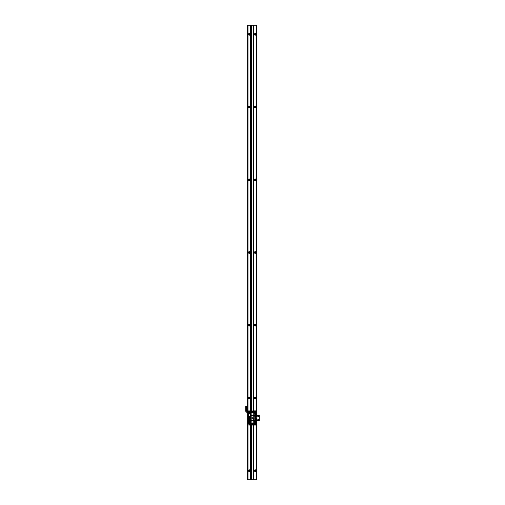 <?xml version="1.0" encoding="UTF-8"?>
<svg xmlns="http://www.w3.org/2000/svg" width="505" height="505" viewBox="0 0 505 505"><rect width="100%" height="100%" fill="white"/><g stroke="black" fill="none" stroke-linecap="round" stroke-linejoin="round"><path stroke-width="0.38" stroke-dasharray="2.52 1.89" d="M249.268 33.936A0.404 0.404 0 0 0 248.864 34.34A0.404 0.404 0 0 0 249.268 34.744A0.404 0.404 0 0 0 249.672 34.34A0.404 0.404 0 0 0 249.268 33.936M249.268 106.656A0.404 0.404 0 0 0 248.864 107.06A0.404 0.404 0 0 0 249.268 107.464A0.404 0.404 0 0 0 249.672 107.06A0.404 0.404 0 0 0 249.268 106.656M249.268 179.376A0.404 0.404 0 0 0 248.864 179.78A0.404 0.404 0 0 0 249.268 180.184A0.404 0.404 0 0 0 249.672 179.78A0.404 0.404 0 0 0 249.268 179.376M249.268 252.096A0.404 0.404 0 0 0 248.864 252.5A0.404 0.404 0 0 0 249.268 252.904A0.404 0.404 0 0 0 249.672 252.5A0.404 0.404 0 0 0 249.268 252.096M249.268 324.816A0.404 0.404 0 0 0 248.864 325.22A0.404 0.404 0 0 0 249.268 325.624A0.404 0.404 0 0 0 249.672 325.22A0.404 0.404 0 0 0 249.268 324.816M249.268 397.536A0.404 0.404 0 0 0 248.864 397.94A0.404 0.404 0 0 0 249.268 398.344A0.404 0.404 0 0 0 249.672 397.94A0.404 0.404 0 0 0 249.268 397.536M249.268 470.256A0.404 0.404 0 0 0 248.864 470.66A0.404 0.404 0 0 0 249.268 471.064A0.404 0.404 0 0 0 249.672 470.66A0.404 0.404 0 0 0 249.268 470.256M255.195 33.936A0.404 0.404 0 0 0 254.798 34.34A0.404 0.404 0 0 0 255.195 34.744A0.404 0.404 0 0 0 255.599 34.34A0.404 0.404 0 0 0 255.195 33.936M255.195 106.656A0.404 0.404 0 0 0 254.798 107.06A0.404 0.404 0 0 0 255.195 107.464A0.404 0.404 0 0 0 255.599 107.06A0.404 0.404 0 0 0 255.195 106.656M255.195 179.376A0.404 0.404 0 0 0 254.798 179.78A0.404 0.404 0 0 0 255.195 180.184A0.404 0.404 0 0 0 255.599 179.78A0.404 0.404 0 0 0 255.195 179.376M255.195 252.096A0.404 0.404 0 0 0 254.798 252.5A0.404 0.404 0 0 0 255.195 252.904A0.404 0.404 0 0 0 255.599 252.5A0.404 0.404 0 0 0 255.195 252.096M255.195 324.816A0.404 0.404 0 0 0 254.798 325.22A0.404 0.404 0 0 0 255.195 325.624A0.404 0.404 0 0 0 255.599 325.22A0.404 0.404 0 0 0 255.195 324.816M255.195 397.536A0.404 0.404 0 0 0 254.798 397.94A0.404 0.404 0 0 0 255.195 398.344A0.404 0.404 0 0 0 255.599 397.94A0.404 0.404 0 0 0 255.195 397.536M255.195 470.256A0.404 0.404 0 0 0 254.798 470.66A0.404 0.404 0 0 0 255.195 471.064A0.404 0.404 0 0 0 255.599 470.66A0.404 0.404 0 0 0 255.195 470.256M247.639 479.75L247.639 25.25L256.818 25.25L256.818 479.75L247.639 479.75M247.639 412.389L247.639 411.575M256.818 420.52L256.818 415.565M256.458 420.52L256.458 415.565M256.458 479.75L256.458 25.25M253.933 25.25L253.138 25.25L253.933 25.25L253.933 479.75L253.138 479.75L253.138 25.25L253.138 479.75L253.933 479.75M253.933 425.071L253.933 410.893M253.365 425.071L253.365 410.982M253.365 479.75L253.365 25.25M253.093 479.75L253.093 25.25M253.093 425.071L253.093 410.982M251.364 425.071L251.364 410.982M251.364 479.75L251.364 25.25M251.092 479.75L251.092 25.25M251.092 425.071L251.092 410.982M248.195 411.322A0.682 0.682 0 0 0 248.151 411.575L249.584 412.326L249.35 413.544L249.647 413.153L249.584 412.326L248.151 411.575L248.151 417.982A0.682 0.682 0 0 1 248.832 417.3A0.682 0.682 0 0 1 249.514 417.982A0.682 0.682 0 0 0 248.832 417.3A0.682 0.682 0 0 0 248.151 417.982A0.682 0.682 0 0 0 248.832 418.664A0.682 0.682 0 0 0 249.514 417.982A0.682 0.682 0 0 0 248.832 417.3A0.682 0.682 0 0 0 248.151 417.982A0.682 0.682 0 0 0 248.832 418.664A0.682 0.682 0 0 0 249.514 417.982A0.682 0.682 0 0 1 248.832 418.664A0.682 0.682 0 0 1 248.151 417.982L248.151 424.389A0.682 0.682 0 0 0 248.832 425.071L251.035 425.071L250.524 425.071L250.524 422.685L250.48 425.071L250.48 410.893L251.035 410.893L251.174 411.708L253.308 411.708L253.447 410.893L255.65 410.893A0.682 0.682 0 0 0 254.968 411.575A0.682 0.682 0 0 0 255.65 412.257A0.682 0.682 0 0 0 256.332 411.575A0.682 0.682 0 0 1 255.65 412.257A0.682 0.682 0 0 0 256.332 411.575A0.682 0.682 0 0 0 255.65 410.893A0.682 0.682 0 0 0 254.968 411.575A0.682 0.682 0 0 0 255.65 412.257A0.682 0.682 0 0 1 254.968 411.575A0.682 0.682 0 0 1 255.65 410.893M250.524 479.75L251.32 479.75L250.524 479.75L250.524 25.25L251.32 25.25L250.524 25.25M251.32 479.75L251.32 25.25L251.32 479.75M248.005 479.75L248.005 25.25M248.005 412.389L248.005 411.575M253.964 419.459L254.179 416.303L254.318 419.339L254.179 416.303L254.318 419.339L253.674 419.712L253.964 420.002L253.964 419.459M250.423 419.459L250.423 419.958M252.923 415.735L252.923 416.234M250.764 415.735L250.764 416.234M249.697 412.042L249.697 411.651L249.697 412.042M249.931 412.509L249.243 411.872L249.855 411.102L250.044 412.396L249.243 411.872L250.044 411.177L249.931 412.509M254.545 412.667L254.545 411.209L254.545 412.667M254.545 424.844L254.545 423.392L254.545 424.844M249.931 424.844L249.931 423.392L249.931 424.844M252.241 417.572A0.454 0.454 0 0 0 251.787 418.026A0.454 0.454 0 0 0 252.241 418.481A0.454 0.454 0 0 1 251.787 418.026A0.454 0.454 0 0 1 252.241 417.572A0.454 0.454 0 0 1 252.696 418.026A0.454 0.454 0 0 1 252.241 418.481A0.454 0.454 0 0 0 252.696 418.026A0.454 0.454 0 0 0 252.241 417.572A0.454 0.454 0 0 1 252.696 418.026A0.454 0.454 0 0 1 252.241 418.481A0.454 0.454 0 0 0 252.696 418.026A0.454 0.454 0 0 0 252.241 417.572A0.454 0.454 0 0 0 251.787 418.026A0.454 0.454 0 0 0 252.241 418.481M252.014 422.243L252.468 422.243L252.014 422.243M250.139 419.485L250.139 416.303L250.139 419.485M254.968 412.901L254.968 412.516L254.968 412.901M255.309 416.814L255.309 416.423L255.309 416.814M255.309 420.356L255.309 419.971L255.309 420.356M254.968 423.493L254.968 423.108L254.968 423.493M249.697 413.86L249.697 413.469L249.697 413.86M249.419 417.086L249.419 416.701L249.419 417.086M249.514 423.449L249.514 423.064L249.514 423.449M249.028 420.261L249.388 420.166L249.028 420.065M248.17 411.594L248.151 412.389L249.003 412.926L248.536 413.399L249.003 412.926L248.151 412.389L248.151 416.158L249.375 417.483A0.77 0.77 0 0 1 249.375 418.576L248.694 419.352L248.694 423.114L249.874 425.071L250.796 424.844L250.796 424.37L253.68 424.37L254.261 425.071L254.829 420.312L255.41 421.006L255.126 421.757L255.423 421.006L255.366 421.517M249.552 413.279L249.306 414.024L249.786 414.207L250.265 412.484L254.217 412.484L254.798 413.254L254.993 422.704L254.261 423.121L254.053 419.971L254.261 423.91L250.215 423.91L254.261 423.613L250.215 423.613L250.108 415.994L250.442 415.994L250.524 410.893L251.035 410.893L248.832 410.893A0.682 0.682 0 0 0 248.151 411.575L248.151 411.55A0.568 0.568 0 0 1 248.719 410.982L254.514 410.982L255.65 412.894L255.581 423.323L254.514 425.071L250.215 425.071L250.215 423.121L254.217 423.07L254.261 423.613M255.41 421.006L254.829 420.229L255.057 417.168L255 419.838M250.057 413.936L250.215 410.982L250.215 412.143L254.261 412.44L250.215 412.44L249.786 414.207M249.35 414.005L249.35 413.544L249.306 414.024M249.628 412.465L249.603 413.153M254.899 416.947L255.353 416L254.829 416.619L254.646 413.008L255.41 414.012L255.353 416L255.423 414.012L255.36 415.994M254.217 412.97L254.261 410.982L253.68 411.689L251.118 411.531L251.118 411.209L253.365 411.209L253.207 411.689L250.796 411.689L250.796 411.209L250.215 411.209L250.751 411.253L250.751 411.733L250.796 411.209L250.215 411.209M255.044 421.915L255 422.698L254.217 423.07M254.899 420.419L255.366 420.854M249.565 420.242L249.375 419.788M254.217 423.569L250.265 423.569L249.817 422.925L249.817 418.399L249.375 418.778L249.874 418.184L249.874 416.663L248.466 415.577L248.536 413.399L248.466 415.577L249.874 416.663L249.786 422.925L249.306 422.388L249.88 423.051L249.306 422.388L249.483 420.431M249.375 419.819L249.924 416.663L248.511 415.577L248.511 413.557L249.066 412.926L248.315 412.238M252.109 415.987L252.424 415.842L252.109 415.987M253.365 425.027L253.207 424.37L251.269 424.37L251.118 424.673L253.365 424.844L251.13 424.591L253.365 424.718L251.13 425.027L253.365 425.027L251.13 425.027M254.261 412.926L254.261 412.44L250.215 412.44L254.261 412.143L254.261 411.209L253.68 411.209L253.68 411.689L250.796 411.689M254.261 424.844L254.261 423.91L250.215 423.91L250.215 424.844L250.796 424.844L250.796 424.37L253.68 424.37L253.68 424.844L254.261 424.844L253.68 424.37M255.65 415.565L255.65 420.52M251.118 411.379L253.365 411.209L251.118 411.379M254.053 419.472L253.964 419.958M250.751 411.733L253.68 411.689M250.215 412.143L250.265 411.253M253.731 411.733L253.68 411.209M254.261 412.143L250.265 412.099M253.731 411.253L254.261 411.209M253.731 424.32L250.796 424.37M250.751 424.32L250.796 424.844M254.261 423.91L254.217 424.8M250.751 424.8L250.215 424.844M250.215 423.91L254.217 423.954M248.151 411.891L249.647 412.667M250.265 423.07L253.971 423.139L253.971 425.071L253.971 422.685L254.015 425.071L253.845 419.832L254.387 419.971L254.255 423.139M248.384 412.105L248.719 411.834L248.397 412.118M248.17 411.638L248.378 412.32M248.99 413.759L248.593 413.892L248.99 413.759M249.514 423.676A0.423 0.423 0 0 1 249.091 423.253A0.423 0.423 0 0 1 249.514 422.83A0.423 0.423 0 0 1 249.937 423.253A0.423 0.423 0 0 1 249.514 423.676A0.423 0.423 0 0 1 249.091 423.253A0.423 0.423 0 0 1 249.514 422.83A0.423 0.423 0 0 1 249.937 423.253A0.423 0.423 0 0 1 249.514 423.676M249.735 423.253L249.735 423.253A0.581 0.391 -74.3 0 1 249.697 423.373L249.514 423.026L249.514 423.48A0.581 0.391 15.7 0 1 249.394 423.442L249.394 423.442M249.192 420.583A0.423 0.423 0 0 1 248.769 420.166A0.423 0.423 0 0 1 249.192 419.743A0.423 0.423 0 0 1 249.615 420.166A0.423 0.423 0 0 1 249.192 420.583A0.423 0.423 0 0 1 248.769 420.166A0.423 0.423 0 0 1 249.192 419.743A0.423 0.423 0 0 1 249.615 420.166A0.423 0.423 0 0 1 249.192 420.583M249.192 420.394L249.192 419.939L249.192 420.394M249.419 417.313A0.423 0.423 0 0 1 248.997 416.89A0.423 0.423 0 0 1 249.419 416.467A0.423 0.423 0 0 1 249.842 416.89A0.423 0.423 0 0 1 249.419 417.313A0.423 0.423 0 0 1 248.997 416.89A0.423 0.423 0 0 1 249.419 416.467A0.423 0.423 0 0 1 249.842 416.89A0.423 0.423 0 0 1 249.419 417.313M249.419 417.117L249.419 416.663L249.419 417.117M249.697 414.087A0.423 0.423 0 0 1 249.274 413.664A0.423 0.423 0 0 1 249.697 413.241A0.423 0.423 0 0 1 250.114 413.664A0.423 0.423 0 0 1 249.697 414.087A0.423 0.423 0 0 1 249.274 413.664A0.423 0.423 0 0 1 249.697 413.241A0.423 0.423 0 0 1 250.114 413.664A0.423 0.423 0 0 1 249.697 414.087M249.748 413.879L249.748 413.879A0.581 0.391 1.7 0 1 249.691 413.879L249.697 413.437L249.697 413.892A0.581 0.391 1.7 0 1 249.628 413.873L249.628 413.873M249.697 412.269A0.423 0.423 0 0 1 249.274 411.846A0.423 0.423 0 0 1 249.697 411.423A0.423 0.423 0 0 1 250.114 411.846A0.423 0.423 0 0 1 249.697 412.269A0.423 0.423 0 0 1 249.274 411.846A0.423 0.423 0 0 1 249.697 411.423A0.423 0.423 0 0 1 250.114 411.846A0.423 0.423 0 0 1 249.697 412.269M249.697 412.074L249.697 411.619L249.697 412.074M255.309 420.583A0.423 0.423 0 0 1 254.886 420.166A0.423 0.423 0 0 1 255.309 419.743A0.423 0.423 0 0 1 255.732 420.166A0.423 0.423 0 0 1 255.309 420.583A0.423 0.423 0 0 1 254.886 420.166A0.423 0.423 0 0 1 255.309 419.743A0.423 0.423 0 0 1 255.732 420.166A0.423 0.423 0 0 1 255.309 420.583M255.309 420.394L255.309 419.939L255.309 420.394M255.309 417.042A0.423 0.423 0 0 1 254.886 416.619A0.423 0.423 0 0 1 255.309 416.196A0.423 0.423 0 0 1 255.732 416.619A0.423 0.423 0 0 1 255.309 417.042A0.423 0.423 0 0 1 254.886 416.619A0.423 0.423 0 0 1 255.309 416.196A0.423 0.423 0 0 1 255.732 416.619A0.423 0.423 0 0 1 255.309 417.042M255.309 416.846L255.309 416.391L255.309 416.846M254.968 423.72A0.423 0.423 0 0 1 254.545 423.297A0.423 0.423 0 0 1 254.968 422.874A0.423 0.423 0 0 1 255.391 423.297A0.423 0.423 0 0 1 254.968 423.72A0.423 0.423 0 0 1 254.545 423.297A0.423 0.423 0 0 1 254.968 422.874A0.423 0.423 0 0 1 255.391 423.297A0.423 0.423 0 0 1 254.968 423.72M254.968 423.525L254.968 423.07L254.968 423.525M254.968 413.134A0.423 0.423 0 0 1 254.545 412.711A0.423 0.423 0 0 1 254.968 412.288A0.423 0.423 0 0 1 255.391 412.711A0.423 0.423 0 0 1 254.968 413.134A0.423 0.423 0 0 1 254.545 412.711A0.423 0.423 0 0 1 254.968 412.288A0.423 0.423 0 0 1 255.391 412.711A0.423 0.423 0 0 1 254.968 413.134M254.968 412.938L254.968 412.484L254.968 412.938M256.022 411.575A0.366 0.366 0 0 0 255.663 411.209A0.366 0.366 0 0 0 255.296 411.575A0.366 0.366 0 0 0 255.663 411.935A0.366 0.366 0 0 0 256.022 411.575M249.192 417.982A0.366 0.366 0 0 0 248.832 417.616A0.366 0.366 0 0 0 248.466 417.982A0.366 0.366 0 0 0 248.832 418.348A0.366 0.366 0 0 0 249.192 417.982M256.022 424.389A0.366 0.366 0 0 0 255.663 424.03A0.366 0.366 0 0 0 255.296 424.389A0.366 0.366 0 0 0 255.663 424.755A0.366 0.366 0 0 0 256.022 424.389M255.65 425.071A0.682 0.682 0 0 0 256.332 424.389A0.682 0.682 0 0 0 255.65 423.708A0.682 0.682 0 0 1 256.332 424.389A0.682 0.682 0 0 0 255.65 423.708A0.682 0.682 0 0 0 254.968 424.389A0.682 0.682 0 0 0 255.65 425.071A0.682 0.682 0 0 1 254.968 424.389A0.682 0.682 0 0 1 255.65 423.708A0.682 0.682 0 0 0 254.968 424.389A0.682 0.682 0 0 0 255.65 425.071L253.447 425.071L253.447 410.893L253.447 425.071L253.308 424.257L251.174 424.257L251.035 425.071L251.035 410.893L251.035 425.071L250.524 425.071L250.442 419.971L250.24 423.139M250.48 425.071L250.48 422.685M250.48 413.279L250.48 410.893M250.524 425.071L250.657 416.133L250.108 415.994L250.108 419.971L250.657 419.832L250.524 410.893M250.24 410.893L250.24 415.994L250.24 412.825L253.971 412.825L253.971 410.893L254.387 415.994L253.845 416.133L254.255 415.994L254.255 410.893M250.24 410.982L250.24 412.825L254.255 412.825L254.255 410.982M253.971 413.279L254.053 415.994L253.971 413.279M251.035 410.982L251.174 411.708L253.308 411.708L253.447 410.982M248.151 416.158L248.397 412.383M248.397 411.834L248.151 411.575L248.176 412.389M256.332 424.389L256.332 411.575M254.387 415.994L254.387 419.971L254.387 415.994M256.332 420.52L256.332 415.565M253.447 425.071L253.971 425.071L253.447 425.071L253.308 424.257L251.174 424.257L251.035 425.071M253.845 419.832L253.845 416.133L253.845 419.832M249.565 423.064L249.457 423.442L249.565 423.064M249.413 423.6A0.36 0.36 0 0 0 249.861 423.354A0.36 0.36 0 0 0 249.609 422.906A0.36 0.36 0 0 0 249.167 423.158A0.36 0.36 0 0 0 249.413 423.6M249.615 422.887A0.379 0.379 0 0 0 249.148 423.152A0.379 0.379 0 0 0 249.407 423.619A0.379 0.379 0 0 0 249.88 423.354A0.379 0.379 0 0 0 249.615 422.887A0.379 0.379 0 0 0 249.148 423.152A0.379 0.379 0 0 0 249.407 423.619A0.379 0.379 0 0 0 249.88 423.354A0.379 0.379 0 0 0 249.615 422.887M248.997 420.179L249.388 420.147L248.997 420.179M249.552 420.128A0.36 0.36 0 0 0 249.161 419.806A0.36 0.36 0 0 0 248.832 420.198A0.36 0.36 0 0 0 249.23 420.526A0.36 0.36 0 0 0 249.552 420.128A0.379 0.379 0 0 0 249.161 419.781A0.379 0.379 0 0 0 248.814 420.198A0.379 0.379 0 0 0 249.23 420.545A0.379 0.379 0 0 0 249.571 420.128A0.379 0.379 0 0 0 249.161 419.781A0.379 0.379 0 0 0 248.814 420.198A0.379 0.379 0 0 0 249.23 420.545A0.379 0.379 0 0 0 249.571 420.128M249.615 416.884L249.224 416.896L249.615 416.884M249.06 416.903A0.36 0.36 0 0 0 249.432 417.25A0.36 0.36 0 0 0 249.786 416.877A0.36 0.36 0 0 0 249.407 416.53A0.36 0.36 0 0 0 249.06 416.903M249.805 416.877A0.379 0.379 0 0 0 249.407 416.511A0.379 0.379 0 0 0 249.041 416.903A0.379 0.379 0 0 0 249.432 417.275A0.379 0.379 0 0 0 249.805 416.877A0.379 0.379 0 0 0 249.407 416.511A0.379 0.379 0 0 0 249.041 416.903A0.379 0.379 0 0 0 249.432 417.275A0.379 0.379 0 0 0 249.805 416.877M249.502 413.658L249.887 413.671L249.502 413.658M250.057 413.677A0.36 0.36 0 0 0 249.704 413.305A0.36 0.36 0 0 0 249.331 413.652A0.36 0.36 0 0 0 249.685 414.024A0.36 0.36 0 0 0 250.057 413.677A0.379 0.379 0 0 0 249.704 413.286A0.379 0.379 0 0 0 249.312 413.652A0.379 0.379 0 0 0 249.685 414.043A0.379 0.379 0 0 0 250.076 413.677A0.379 0.379 0 0 0 249.704 413.286A0.379 0.379 0 0 0 249.312 413.652A0.379 0.379 0 0 0 249.685 414.043A0.379 0.379 0 0 0 250.076 413.677M249.779 411.67L249.609 412.023L249.779 411.67M249.912 411.884L249.912 411.884A0.581 0.391 -64.4 0 1 249.855 411.992L249.659 412.061A0.581 0.391 25.6 0 1 249.546 412.011L249.546 412.011M249.539 412.175A0.36 0.36 0 0 0 250.019 412.004A0.36 0.36 0 0 0 249.849 411.518A0.36 0.36 0 0 0 249.369 411.689A0.36 0.36 0 0 0 249.539 412.175A0.379 0.379 0 0 0 250.038 412.011A0.379 0.379 0 0 0 249.861 411.499A0.379 0.379 0 0 0 249.35 411.682A0.379 0.379 0 0 0 249.527 412.187A0.379 0.379 0 0 0 250.038 412.011A0.379 0.379 0 0 0 249.861 411.499A0.379 0.379 0 0 0 249.35 411.682A0.379 0.379 0 0 0 249.527 412.187M255.158 412.686L254.773 412.73L255.158 412.686M254.608 412.749A0.36 0.36 0 0 0 255.006 413.071A0.36 0.36 0 0 0 255.328 412.667A0.36 0.36 0 0 0 254.924 412.351A0.36 0.36 0 0 0 254.608 412.749M255.347 412.667A0.379 0.379 0 0 0 254.924 412.333A0.379 0.379 0 0 0 254.589 412.755A0.379 0.379 0 0 0 255.012 413.09A0.379 0.379 0 0 0 255.347 412.667A0.379 0.379 0 0 0 254.924 412.333A0.379 0.379 0 0 0 254.589 412.755A0.379 0.379 0 0 0 255.012 413.09A0.379 0.379 0 0 0 255.347 412.667M255.492 416.549L255.126 416.688L255.492 416.549M255.442 416.795L255.442 416.795A0.581 0.391 -21.1 0 1 255.328 416.84L255.132 416.751A0.581 0.391 68.9 0 1 255.088 416.638L255.088 416.638M254.968 416.751A0.36 0.36 0 0 0 255.435 416.953A0.36 0.36 0 0 0 255.644 416.486A0.36 0.36 0 0 0 255.177 416.284A0.36 0.36 0 0 0 254.968 416.751A0.379 0.379 0 0 0 255.442 416.972A0.379 0.379 0 0 0 255.663 416.48A0.379 0.379 0 0 0 255.17 416.265A0.379 0.379 0 0 0 254.949 416.758A0.379 0.379 0 0 0 255.442 416.972A0.379 0.379 0 0 0 255.663 416.48A0.379 0.379 0 0 0 255.17 416.265A0.379 0.379 0 0 0 254.949 416.758M255.328 420.356L255.29 419.971L255.328 420.356M255.271 419.806A0.36 0.36 0 0 0 254.949 420.198A0.36 0.36 0 0 0 255.341 420.526A0.36 0.36 0 0 0 255.669 420.128A0.36 0.36 0 0 0 255.271 419.806M255.341 420.545A0.379 0.379 0 0 0 255.688 420.128A0.379 0.379 0 0 0 255.271 419.781A0.379 0.379 0 0 0 254.93 420.198A0.379 0.379 0 0 0 255.341 420.545A0.379 0.379 0 0 0 255.688 420.128A0.379 0.379 0 0 0 255.271 419.781A0.379 0.379 0 0 0 254.93 420.198A0.379 0.379 0 0 0 255.341 420.545M254.773 423.272L255.158 423.323L254.773 423.272M255.322 423.348A0.36 0.36 0 0 0 255.012 422.944A0.36 0.36 0 0 0 254.608 423.253A0.36 0.36 0 0 0 254.918 423.657A0.36 0.36 0 0 0 255.322 423.348M254.589 423.253A0.379 0.379 0 0 0 254.918 423.676A0.379 0.379 0 0 0 255.347 423.348A0.379 0.379 0 0 0 255.019 422.919A0.379 0.379 0 0 0 254.589 423.253A0.379 0.379 0 0 0 254.918 423.676A0.379 0.379 0 0 0 255.347 423.348A0.379 0.379 0 0 0 255.019 422.919A0.379 0.379 0 0 0 254.589 423.253M251.566 411.354L253.365 411.461L251.13 411.209L253.365 411.032L251.566 411.354M251.13 411.461L251.799 411.373L251.13 411.461M252.696 411.335L253.365 411.335M251.13 411.032L251.799 411.335M251.13 411.095L253.365 411.095M253.365 424.591L252.696 424.686L253.365 424.591M251.799 424.718L251.13 424.718M253.365 424.718L252.696 424.718M253.365 424.964L251.13 424.964M253.365 424.932L251.13 424.932M251.812 417.597L252.645 417.597A0.448 0.448 0 0 1 253.087 418.039A0.448 0.448 0 0 1 252.645 418.487L251.812 418.487A0.448 0.448 0 0 1 251.364 418.039A0.448 0.448 0 0 1 251.812 417.597L251.812 418.487M258.143 419.377A0.366 0.366 0 0 1 258.51 419.743A0.366 0.366 0 0 1 258.143 420.116A0.366 0.366 0 0 1 257.777 419.743A0.366 0.366 0 0 1 258.143 419.377M258.143 415.969A0.366 0.366 0 0 1 258.51 416.335A0.366 0.366 0 0 1 258.143 416.707A0.366 0.366 0 0 1 257.777 416.335A0.366 0.366 0 0 1 258.143 415.969M256.294 420.52L259.28 420.52L259.28 415.565L256.294 415.565L256.294 420.52L256.294 415.565L251.963 415.565A1.136 1.136 0 0 0 250.827 416.701L250.827 419.384A1.136 1.136 0 0 0 251.963 420.52L255.467 420.52L255.467 415.565L255.467 420.52L256.294 420.52M250.423 420.002L250.423 419.415L250.423 420.002M252.923 416.278L252.923 415.684L252.923 416.278M250.764 416.278L250.764 415.684L250.764 416.278M252.241 418.525A0.499 0.499 0 0 1 251.743 418.026A0.499 0.499 0 0 1 252.241 417.528A0.499 0.499 0 0 1 252.74 418.026A0.499 0.499 0 0 1 252.241 418.525M254.217 411.253L254.217 412.099M250.265 424.8L250.265 423.954M254.873 420.52L254.873 415.565M255.031 415.565L255.031 420.52M255.581 420.52L255.581 415.565M255.353 415.969L254.899 416.423M247.267 411.575L247.267 412.389M246.535 410.849L245.72 410.849M252.645 417.597L252.645 418.487M256.205 420.52L256.205 415.565M255.562 420.52L255.562 415.565M254.015 413.279L254.015 410.893M254.015 425.071L254.015 422.685"/><path stroke-width="0.76" d="M249.268 33.936A0.404 0.404 0 0 0 248.864 34.34A0.404 0.404 0 0 0 249.268 34.744A0.404 0.404 0 0 0 249.672 34.34A0.404 0.404 0 0 0 249.268 33.936M249.268 33.5A0.84 0.84 0 0 0 248.428 34.34A0.84 0.84 0 0 0 249.268 35.18A0.84 0.84 0 0 0 250.108 34.34A0.84 0.84 0 0 0 249.268 33.5M249.268 106.656A0.404 0.404 0 0 0 248.864 107.06A0.404 0.404 0 0 0 249.268 107.464A0.404 0.404 0 0 0 249.672 107.06A0.404 0.404 0 0 0 249.268 106.656M249.268 106.22A0.84 0.84 0 0 0 248.428 107.06A0.84 0.84 0 0 0 249.268 107.9A0.84 0.84 0 0 0 250.108 107.06A0.84 0.84 0 0 0 249.268 106.22M249.268 179.376A0.404 0.404 0 0 0 248.864 179.78A0.404 0.404 0 0 0 249.268 180.184A0.404 0.404 0 0 0 249.672 179.78A0.404 0.404 0 0 0 249.268 179.376M249.268 178.94A0.84 0.84 0 0 0 248.428 179.78A0.84 0.84 0 0 0 249.268 180.62A0.84 0.84 0 0 0 250.108 179.78A0.84 0.84 0 0 0 249.268 178.94M249.268 252.096A0.404 0.404 0 0 0 248.864 252.5A0.404 0.404 0 0 0 249.268 252.904A0.404 0.404 0 0 0 249.672 252.5A0.404 0.404 0 0 0 249.268 252.096M249.268 251.66A0.84 0.84 0 0 0 248.428 252.5A0.84 0.84 0 0 0 249.268 253.34A0.84 0.84 0 0 0 250.108 252.5A0.84 0.84 0 0 0 249.268 251.66M249.268 324.816A0.404 0.404 0 0 0 248.864 325.22A0.404 0.404 0 0 0 249.268 325.624A0.404 0.404 0 0 0 249.672 325.22A0.404 0.404 0 0 0 249.268 324.816M249.268 324.38A0.84 0.84 0 0 0 248.428 325.22A0.84 0.84 0 0 0 249.268 326.06A0.84 0.84 0 0 0 250.108 325.22A0.84 0.84 0 0 0 249.268 324.38M249.268 397.536A0.404 0.404 0 0 0 248.864 397.94A0.404 0.404 0 0 0 249.268 398.344A0.404 0.404 0 0 0 249.672 397.94A0.404 0.404 0 0 0 249.268 397.536M249.268 397.1A0.84 0.84 0 0 0 248.428 397.94A0.84 0.84 0 0 0 249.268 398.78A0.84 0.84 0 0 0 250.108 397.94A0.84 0.84 0 0 0 249.268 397.1M249.268 470.256A0.404 0.404 0 0 0 248.864 470.66A0.404 0.404 0 0 0 249.268 471.064A0.404 0.404 0 0 0 249.672 470.66A0.404 0.404 0 0 0 249.268 470.256M249.268 469.82A0.84 0.84 0 0 0 248.428 470.66A0.84 0.84 0 0 0 249.268 471.5A0.84 0.84 0 0 0 250.108 470.66A0.84 0.84 0 0 0 249.268 469.82M255.195 33.936A0.404 0.404 0 0 0 254.798 34.34A0.404 0.404 0 0 0 255.195 34.744A0.404 0.404 0 0 0 255.599 34.34A0.404 0.404 0 0 0 255.195 33.936M255.195 33.5A0.84 0.84 0 0 0 254.356 34.34A0.84 0.84 0 0 0 255.195 35.18A0.84 0.84 0 0 0 256.041 34.34A0.84 0.84 0 0 0 255.195 33.5M255.195 106.656A0.404 0.404 0 0 0 254.798 107.06A0.404 0.404 0 0 0 255.195 107.464A0.404 0.404 0 0 0 255.599 107.06A0.404 0.404 0 0 0 255.195 106.656M255.195 106.22A0.84 0.84 0 0 0 254.356 107.06A0.84 0.84 0 0 0 255.195 107.9A0.84 0.84 0 0 0 256.041 107.06A0.84 0.84 0 0 0 255.195 106.22M255.195 179.376A0.404 0.404 0 0 0 254.798 179.78A0.404 0.404 0 0 0 255.195 180.184A0.404 0.404 0 0 0 255.599 179.78A0.404 0.404 0 0 0 255.195 179.376M255.195 178.94A0.84 0.84 0 0 0 254.356 179.78A0.84 0.84 0 0 0 255.195 180.62A0.84 0.84 0 0 0 256.041 179.78A0.84 0.84 0 0 0 255.195 178.94M255.195 252.096A0.404 0.404 0 0 0 254.798 252.5A0.404 0.404 0 0 0 255.195 252.904A0.404 0.404 0 0 0 255.599 252.5A0.404 0.404 0 0 0 255.195 252.096M255.195 251.66A0.84 0.84 0 0 0 254.356 252.5A0.84 0.84 0 0 0 255.195 253.34A0.84 0.84 0 0 0 256.041 252.5A0.84 0.84 0 0 0 255.195 251.66M255.195 324.816A0.404 0.404 0 0 0 254.798 325.22A0.404 0.404 0 0 0 255.195 325.624A0.404 0.404 0 0 0 255.599 325.22A0.404 0.404 0 0 0 255.195 324.816M255.195 324.38A0.84 0.84 0 0 0 254.356 325.22A0.84 0.84 0 0 0 255.195 326.06A0.84 0.84 0 0 0 256.041 325.22A0.84 0.84 0 0 0 255.195 324.38M255.195 397.536A0.404 0.404 0 0 0 254.798 397.94A0.404 0.404 0 0 0 255.195 398.344A0.404 0.404 0 0 0 255.599 397.94A0.404 0.404 0 0 0 255.195 397.536M255.195 397.1A0.84 0.84 0 0 0 254.356 397.94A0.84 0.84 0 0 0 255.195 398.78A0.84 0.84 0 0 0 256.041 397.94A0.84 0.84 0 0 0 255.195 397.1M255.195 470.256A0.404 0.404 0 0 0 254.798 470.66A0.404 0.404 0 0 0 255.195 471.064A0.404 0.404 0 0 0 255.599 470.66A0.404 0.404 0 0 0 255.195 470.256M255.195 469.82A0.84 0.84 0 0 0 254.356 470.66A0.84 0.84 0 0 0 255.195 471.5A0.84 0.84 0 0 0 256.041 470.66A0.84 0.84 0 0 0 255.195 469.82M250.524 425.071L250.524 479.75L247.639 479.75L247.639 412.389M247.639 411.575L247.639 25.25L256.818 25.25L256.818 415.565M256.458 420.52L256.458 479.75L256.818 479.75L256.818 420.52M256.458 415.565L256.458 25.25M256.458 479.75L253.933 479.75L253.933 425.071M253.933 410.893L253.933 25.25M253.933 479.75L253.365 479.75L253.365 425.071M253.365 410.982L253.365 25.25M253.365 479.75L253.093 425.071M253.093 410.982L253.093 25.25M250.524 479.75L251.364 479.75L251.364 425.071M251.364 410.982L251.364 25.25M251.364 479.75L253.093 479.75M251.092 479.75L251.092 425.071M251.092 410.982L251.092 25.25M250.524 410.893L250.524 25.25M248.005 479.75L248.005 412.389M248.005 411.575L248.005 25.25M254.873 415.565L254.646 412.118A0.454 0.454 0 0 1 254.514 411.796L254.514 411.209L248.719 411.209A0.341 0.341 0 0 0 248.378 411.55L248.378 416.158L249.375 417.483A0.77 0.77 0 0 1 249.533 418.342L248.763 419.352L249.533 418.342A0.77 0.77 0 0 0 249.375 417.483L248.151 416.158L248.151 411.55A0.568 0.568 0 0 1 248.719 410.982L254.514 410.982L255.65 412.894L255.65 415.565M255.65 420.52L255.65 423.158L254.514 425.071L249.874 425.071L248.694 423.114L248.763 419.188L248.694 423.114L249.584 423.935L249.584 418.437L249.741 423.935A0.454 0.454 0 0 1 249.874 424.257L249.874 424.844L254.514 424.844L254.514 424.257A0.454 0.454 0 0 1 254.646 423.935L254.873 420.52M255.581 415.565L255.65 412.894L255.031 412.187L255.031 415.565M255.031 420.52L255.031 423.872L255.65 423.158L255.581 420.52M256.022 411.575A0.366 0.366 0 0 0 255.663 411.209A0.366 0.366 0 0 0 255.296 411.575A0.366 0.366 0 0 0 255.663 411.935A0.366 0.366 0 0 0 256.022 411.575M249.192 417.982A0.366 0.366 0 0 0 248.832 417.616A0.366 0.366 0 0 0 248.466 417.982A0.366 0.366 0 0 0 248.832 418.348A0.366 0.366 0 0 0 249.192 417.982M256.022 424.389A0.366 0.366 0 0 0 255.663 424.03A0.366 0.366 0 0 0 255.296 424.389A0.366 0.366 0 0 0 255.663 424.755A0.366 0.366 0 0 0 256.022 424.389M251.035 425.071L248.832 425.071A0.682 0.682 0 0 1 248.151 424.389L248.151 417.982A0.682 0.682 0 0 0 248.832 418.664A0.682 0.682 0 0 0 249.514 417.982A0.682 0.682 0 0 0 248.832 417.3A0.682 0.682 0 0 0 248.151 417.982L248.151 416.158M255.65 412.257A0.682 0.682 0 0 0 256.332 411.575A0.682 0.682 0 0 0 255.65 410.893A0.682 0.682 0 0 0 254.968 411.575A0.682 0.682 0 0 0 255.65 412.257M255.65 425.071A0.682 0.682 0 0 0 256.332 424.389A0.682 0.682 0 0 0 255.65 423.708A0.682 0.682 0 0 0 254.968 424.389A0.682 0.682 0 0 0 255.65 425.071L253.447 425.071M250.24 410.982L248.832 410.893A0.682 0.682 0 0 0 248.195 411.322M250.24 410.893L251.035 410.982M254.255 410.982L253.447 410.982M256.332 424.389L256.332 420.52M256.332 415.565L256.332 411.575M255.65 410.893L254.255 410.893M247.267 412.389L247.267 411.575A0.726 0.726 0 0 1 246.535 410.849L246.535 406.304L245.72 406.304L245.72 410.849A1.547 1.547 0 0 0 247.267 412.389L248.151 412.389M247.267 411.575L248.151 411.575M245.72 406.304L246.535 406.304M258.143 419.377A0.366 0.366 0 0 1 258.51 419.743A0.366 0.366 0 0 1 258.143 420.116A0.366 0.366 0 0 1 257.777 419.743A0.366 0.366 0 0 1 258.143 419.377M258.143 415.969A0.366 0.366 0 0 1 258.51 416.335A0.366 0.366 0 0 1 258.143 416.707A0.366 0.366 0 0 1 257.777 416.335A0.366 0.366 0 0 1 258.143 415.969M259.28 415.565L251.963 415.565A1.136 1.136 0 0 0 250.827 416.701L250.827 419.384A1.136 1.136 0 0 0 251.963 420.52L259.28 420.52L259.28 415.565M249.539 417.319A0.997 0.997 0 0 1 249.741 418.437L249.533 418.342M248.378 411.55L248.151 411.55A0.568 0.568 0 0 1 248.719 410.982L248.719 411.209M254.514 411.796L254.646 412.118M254.646 423.935L254.514 424.257M245.72 410.849L246.535 410.849"/></g></svg>
